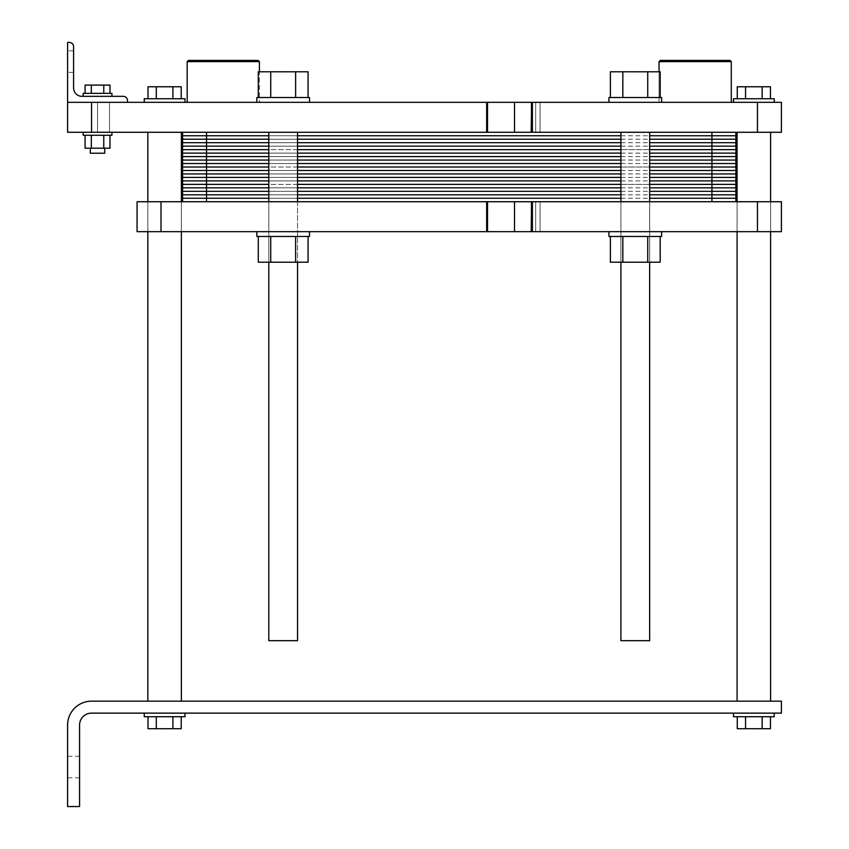 <?xml version="1.0" encoding="UTF-8"?>
<svg xmlns="http://www.w3.org/2000/svg" width="849" height="849" viewBox="0 0 849 849"><rect width="100%" height="100%" fill="white"/><g stroke="black" fill="none" stroke-linecap="round" stroke-linejoin="round"><path stroke-width="0.64" stroke-dasharray="4.25 3.18" d="M413.208 102.336L561.476 102.336L413.208 102.336M91.554 102.336L91.554 132.274L540.07 132.274L531.198 132.274L531.198 102.336L531.548 132.274L535.687 132.274L531.198 132.274L781.398 132.274L781.398 102.336L67.602 102.336L127.488 102.336L67.602 102.336L67.602 42.45L67.602 102.336L85.569 102.336L67.602 102.336L67.602 42.45L69.395 42.45A4.192 4.192 0 0 1 73.587 46.642L73.587 87.956L73.587 46.642A4.192 4.192 0 0 0 69.395 42.45L67.602 42.45M262.373 102.336L309.524 102.336L262.373 102.336M695.172 102.336L659.057 102.336L695.172 102.336M753.848 102.336L774.214 102.336L753.848 102.336M223.298 102.336L187.183 102.336L223.298 102.336M164.61 102.336L144.245 102.336L164.61 102.336M757.446 132.274L757.446 102.336M561.476 102.336L413.208 102.453L561.476 102.336M614.485 102.336L656.086 102.336L614.485 102.336M774.214 98.739L733.494 98.739M762.147 98.739L737.261 98.739L762.147 98.739L762.147 86.768L737.261 86.768M770.446 86.768L762.147 86.768M745.56 98.739L745.56 86.768M695.172 60.417L660.257 60.417L695.172 60.417M695.172 61.616L659.057 61.616L695.172 61.616M659.057 61.616L660.257 60.417L730.076 60.417L731.276 61.616L659.057 61.616L659.057 102.336L659.057 71.794M661.636 102.336L661.636 97.539L608.935 97.539L661.636 97.539L608.935 97.539L608.935 102.336M660.182 97.539L610.389 97.539L660.182 97.539L610.389 97.539L660.182 97.539L660.182 71.794L610.389 71.794L622.837 71.794L610.389 71.794L610.389 97.539M647.734 97.539L647.734 71.794L622.837 71.794L660.182 71.794L647.734 71.794L647.734 97.539L647.734 71.794M622.837 97.539L622.837 71.794M97.539 132.274L67.602 132.274L111.909 132.274L83.17 132.274L111.909 132.274L83.17 132.274L97.539 132.274L97.539 102.336L97.539 132.274M91.554 132.274L67.602 132.274L67.602 102.336M164.61 132.274L147.843 132.274L164.61 132.274M283.173 132.274L297.553 132.274L283.173 132.274M635.285 132.274L649.655 132.274L635.285 132.274M753.848 132.274L770.616 132.274L753.848 132.274M295.622 97.539L295.622 71.794L295.622 97.539L308.07 97.539L258.287 97.539L258.287 71.794L308.07 71.794L258.287 71.794L270.735 71.794L270.735 97.539L270.735 71.794L270.735 97.539L295.622 97.539L258.287 97.539L295.622 97.539L295.622 71.794L270.735 71.794M308.07 97.539L308.07 71.794L295.622 71.794M258.287 97.539L270.735 97.539M303.984 97.539L256.833 97.539L303.984 97.539M309.524 102.336L309.524 97.539L256.833 97.539L256.833 102.336M259.401 61.616L187.183 61.616L259.401 61.616L187.183 61.616L188.382 60.417L258.202 60.417L188.382 60.417L258.202 60.417L259.401 61.616L259.401 102.336L259.401 71.794M85.091 135.267L91.321 135.267L91.321 148.204L109.988 148.204L91.321 148.204L109.988 148.204L109.988 135.267L85.091 135.267L85.091 148.204L91.321 148.204L91.321 135.267L103.769 135.267L103.769 148.204L103.769 135.267L109.988 135.267L85.091 135.267L91.321 135.267L91.321 148.204M97.539 148.204L104.724 148.204L97.539 148.204M91.321 135.267L103.769 135.267L103.769 148.204M103.769 135.267L109.988 135.267M103.769 93.348L103.769 85.091L103.769 93.348L109.988 93.348L85.091 93.348L85.091 85.091L109.988 85.091L85.091 85.091L91.321 85.091L91.321 93.348L91.321 85.091L91.321 93.348L103.769 93.348L85.091 93.348L103.769 93.348L103.769 85.091L91.321 85.091M109.988 93.348L109.988 85.091L103.769 85.091M85.091 93.348L91.321 93.348M97.539 153.234L104.724 153.234L97.539 153.234M90.355 148.204L90.355 153.234L104.724 153.234L104.724 148.204M97.539 135.267L111.909 135.267L97.539 135.267M83.17 132.274L83.17 135.267L111.909 135.267L111.909 132.274M97.539 93.348L111.909 93.348L97.539 93.348M97.539 96.34L111.909 96.34L97.539 96.34M111.909 93.348L83.17 93.348L83.17 96.34L111.909 96.34L111.909 93.348M181.208 98.739L172.909 98.739L181.208 98.739M172.909 98.739L156.312 98.739L172.909 98.739L172.909 86.768L148.013 86.768M181.208 86.768L172.909 86.768M156.312 98.739L148.013 98.739L156.312 98.739L156.312 86.768M184.965 98.739L144.245 98.739M67.602 61.616L67.602 50.834L67.602 61.616M73.587 61.616L73.587 50.834L73.587 61.616M123.296 96.34L81.971 96.34L123.296 96.34A4.192 4.192 0 0 1 127.488 100.532L127.488 102.336L127.488 100.532A4.192 4.192 0 0 0 123.296 96.34A4.192 4.192 0 0 1 127.488 100.532L127.488 102.336M81.971 96.34A8.384 8.384 0 0 1 73.587 87.956A8.384 8.384 0 0 0 81.971 96.34M69.395 42.45A4.192 4.192 0 0 1 73.587 46.642L73.587 87.956M109.521 132.274L109.521 102.336L109.521 132.274M67.602 806.55L67.602 725.11A23.952 23.952 0 0 1 91.554 701.157L781.398 701.157L781.398 713.128L91.554 713.128A11.982 11.982 0 0 0 79.573 725.11L79.573 806.55L67.602 806.55M67.602 767.029L67.602 777.811L67.602 767.029M79.573 767.029L79.573 756.247L79.573 767.029M144.245 716.726L184.965 716.726M181.208 716.726L148.013 716.726L181.208 716.726M164.61 713.128L144.245 713.128L164.61 713.128M148.013 728.707L181.208 728.707M172.909 716.726L172.909 728.707M156.312 716.726L156.312 728.707M164.61 701.157L147.843 701.157L164.61 701.157M753.848 701.157L770.616 701.157L753.848 701.157M745.56 716.726L770.446 716.726L737.261 716.726L745.56 716.726L745.56 728.707L770.446 728.707M737.261 728.707L745.56 728.707M762.147 716.726L762.147 728.707M733.494 716.726L774.214 716.726M753.848 713.128L774.214 713.128L753.848 713.128M283.173 640.677L297.553 640.677L283.173 640.677M620.916 132.274L620.916 640.677L649.655 640.677L620.916 640.677L649.655 640.677L649.655 132.274M268.804 132.274L268.804 640.677L297.553 640.677L297.553 132.274M137.06 231.681L137.06 201.733L161.013 201.733L161.013 231.681L137.06 231.681M283.173 236.468L309.524 236.468L283.173 236.468M308.07 236.468L295.622 236.468L308.07 236.468L308.07 262.214L258.287 262.214L308.07 262.214L258.287 262.214L258.287 236.468L295.622 236.468L258.287 236.468L270.735 236.468L270.735 262.214L270.735 236.468L295.622 236.468L295.622 262.214L295.622 236.468L308.07 236.468L258.287 236.468M161.013 231.681L486.668 231.681L486.668 201.733L161.013 201.733M283.173 262.214L297.553 262.214L283.173 262.214M309.524 231.681L309.524 236.468L256.833 236.468L256.833 231.681M295.622 236.468L295.622 262.214M270.735 236.468L270.735 262.214M283.173 201.733L297.553 201.733L283.173 201.733M164.61 231.681L147.843 231.681L164.61 231.681M164.61 201.733L147.843 201.733L164.61 201.733M635.285 262.214L649.655 262.214L635.285 262.214M635.285 201.733L620.916 201.733L635.285 201.733M753.848 231.681L770.616 231.681L753.848 231.681M753.848 201.733L770.616 201.733L753.848 201.733M661.636 231.681L661.636 236.468L608.935 236.468L661.636 236.468L608.935 236.468L608.935 231.681L757.446 231.681L757.446 201.733L486.668 201.733M660.182 236.468L660.182 262.214L647.734 262.214L647.734 236.468L622.837 236.468L660.182 236.468L622.837 236.468L647.734 236.468L647.734 262.214L610.389 262.214L660.182 262.214L610.389 262.214L610.389 236.468L622.837 236.468L610.389 236.468L622.837 236.468L622.837 262.214L622.837 236.468L610.389 236.468M622.837 236.468L622.837 262.214M647.734 236.468L647.734 262.214M486.668 231.681L540.07 231.681L531.198 231.681L531.198 201.733L540.07 201.733L531.548 201.733L531.548 231.681L535.687 231.681L531.198 231.681L608.935 231.681M757.446 231.681L781.398 231.681L781.398 201.733L757.446 201.733M711.94 132.274L182.577 132.274L711.94 132.274L711.94 149.636L735.892 149.636L735.892 132.274M182.577 201.733L735.892 201.733L182.577 201.733L182.577 149.636L735.892 149.636L711.94 149.636L711.94 167.009L735.892 167.009L735.892 149.636M649.655 149.636L620.916 149.636M297.553 149.636L268.804 149.636M182.577 149.636L182.577 132.274M182.577 167.009L735.892 167.009L711.94 167.009L711.94 184.371L735.892 184.371L735.892 167.009M649.655 167.009L620.916 167.009M297.553 167.009L268.804 167.009M182.577 184.371L735.892 184.371L711.94 184.371L711.94 201.733L735.892 201.733L735.892 184.371M649.655 184.371L620.916 184.371M297.553 184.371L268.804 184.371M268.804 135.744L297.553 135.744M620.916 135.744L649.655 135.744M182.577 135.744L735.892 135.744M268.804 139.215L297.553 139.215M620.916 139.215L649.655 139.215M182.577 139.215L735.892 139.215M268.804 142.696L297.553 142.696M620.916 142.696L649.655 142.696M182.577 142.696L735.892 142.696M268.804 146.166L297.553 146.166M620.916 146.166L649.655 146.166M182.577 146.166L735.892 146.166M268.804 153.117L297.553 153.117M620.916 153.117L649.655 153.117M182.577 153.117L735.892 153.117M268.804 156.587L297.553 156.587M620.916 156.587L649.655 156.587M182.577 156.587L735.892 156.587M268.804 160.058L297.553 160.058M620.916 160.058L649.655 160.058M182.577 160.058L735.892 160.058M268.804 163.528L297.553 163.528M620.916 163.528L649.655 163.528M182.577 163.528L735.892 163.528M268.804 170.479L297.553 170.479M620.916 170.479L649.655 170.479M182.577 170.479L735.892 170.479M268.804 173.949L297.553 173.949M620.916 173.949L649.655 173.949M182.577 173.949L735.892 173.949M268.804 177.42L297.553 177.42M620.916 177.42L649.655 177.42M182.577 177.42L735.892 177.42M268.804 180.901L297.553 180.901M620.916 180.901L649.655 180.901M182.577 180.901L735.892 180.901M268.804 187.841L297.553 187.841M620.916 187.841L649.655 187.841M182.577 187.841L735.892 187.841M268.804 191.322L297.553 191.322M620.916 191.322L649.655 191.322M182.577 191.322L735.892 191.322M268.804 194.792L297.553 194.792M620.916 194.792L649.655 194.792M182.577 194.792L735.892 194.792M268.804 198.263L297.553 198.263M620.916 198.263L649.655 198.263M182.577 198.263L735.892 198.263M206.53 201.733L711.94 201.733L206.53 201.733L206.53 132.274M735.892 201.733L711.94 201.733M532.397 132.274L532.397 102.336M486.668 132.274L486.668 102.336M487.517 132.274L487.517 102.336M514.515 132.274L514.515 102.336M535.687 132.274L535.687 102.336L535.687 132.274M531.548 132.274L531.548 102.336M487.517 231.681L487.517 201.733M514.515 231.681L514.515 201.733M535.687 231.681L535.687 201.733L535.687 231.681M532.397 231.681L532.397 201.733M531.548 231.681L531.548 201.733M540.07 132.274L540.07 102.336L540.07 132.274M187.183 102.336L187.183 61.616M73.587 50.834L67.602 50.834L73.587 50.834M73.587 72.388L67.602 72.388L73.587 72.388M79.573 756.247L67.602 756.247M79.573 777.811L67.602 777.811M147.843 201.733L147.843 231.681L147.843 201.733M181.378 201.733L181.378 231.681L181.378 201.733M737.091 201.733L737.091 231.681L737.091 201.733M770.616 201.733L770.616 231.681L770.616 201.733M620.916 201.733L620.916 262.214M649.655 201.733L649.655 262.214M268.804 201.733L268.804 262.214M297.553 201.733L297.553 262.214M540.07 231.681L540.07 201.733L540.07 231.681"/><path stroke-width="1.27" d="M531.548 132.274L67.602 132.274L67.602 102.336L781.398 102.336L781.398 132.274L757.446 132.274L757.446 102.336M531.548 102.336L531.198 132.274L757.446 132.274M91.554 132.274L91.554 102.336M733.494 102.336L733.494 98.739L774.214 98.739L774.214 102.336M737.261 98.739L737.261 86.768L770.446 86.768L770.446 98.739M745.56 98.739L745.56 86.768M762.147 98.739L762.147 86.768M695.172 60.417L660.257 60.417L659.057 61.616L731.276 61.616L731.276 102.336L731.276 61.616L730.076 60.417L695.172 60.417M608.935 102.336L608.935 97.539L661.636 97.539L661.636 102.336M610.389 97.539L610.389 71.794L660.182 71.794L660.182 97.539M647.734 97.539L647.734 71.794M622.837 97.539L622.837 71.794M270.735 97.539L270.735 71.794L308.07 71.794L308.07 97.539M258.287 97.539L258.287 71.794L270.735 71.794M295.622 97.539L295.622 71.794M256.833 102.336L256.833 97.539L309.524 97.539L309.524 102.336M223.298 61.616L259.401 61.616L258.202 60.417L188.382 60.417L187.183 61.616L223.298 61.616M85.091 135.267L85.091 148.204L91.321 148.204L91.321 135.267M109.988 135.267L109.988 148.204L91.321 148.204M103.769 135.267L103.769 148.204M91.321 93.348L91.321 85.091L109.988 85.091L109.988 93.348M85.091 93.348L85.091 85.091L91.321 85.091M103.769 93.348L103.769 85.091M104.724 148.204L104.724 153.234L90.355 153.234L90.355 148.204M111.909 132.274L111.909 135.267L83.17 135.267L83.17 132.274M97.539 93.348L111.909 93.348L111.909 96.34L123.296 96.34L81.971 96.34L83.17 96.34L83.17 93.348L97.539 93.348M181.208 98.739L181.208 86.768L172.909 86.768L172.909 98.739M156.312 98.739L156.312 86.768L172.909 86.768M148.013 98.739L148.013 86.768L156.312 86.768M144.245 102.336L144.245 98.739L184.965 98.739L184.965 102.336M73.587 87.956A8.384 8.384 0 0 0 81.971 96.34A8.384 8.384 0 0 1 73.587 87.956L73.587 46.642A4.192 4.192 0 0 0 69.395 42.45L67.602 42.45L69.395 42.45M127.488 102.336L127.488 100.532A4.192 4.192 0 0 0 123.296 96.34M67.602 42.45L67.602 102.336M67.602 725.11L67.602 806.55L79.573 806.55L79.573 725.11A11.982 11.982 0 0 1 91.554 713.128L781.398 713.128L781.398 701.157L91.554 701.157A23.952 23.952 0 0 0 67.602 725.11M184.965 713.128L184.965 716.726L144.245 716.726L144.245 713.128M181.208 716.726L181.208 728.707L148.013 728.707L148.013 716.726M172.909 716.726L172.909 728.707M156.312 716.726L156.312 728.707M737.261 716.726L737.261 728.707L745.56 728.707L745.56 716.726M770.446 716.726L770.446 728.707L745.56 728.707M762.147 716.726L762.147 728.707M774.214 713.128L774.214 716.726L733.494 716.726L733.494 713.128M649.655 262.214L649.655 640.677L620.916 640.677L620.916 262.214M297.553 262.214L297.553 640.677L268.804 640.677L268.804 262.214M161.013 201.733L137.06 201.733L137.06 231.681L161.013 231.681L161.013 201.733L781.398 201.733L781.398 231.681L757.446 231.681L757.446 201.733M256.833 231.681L256.833 236.468L309.524 236.468L309.524 231.681M531.548 231.681L161.013 231.681M308.07 236.468L308.07 262.214L295.622 262.214L295.622 236.468M258.287 236.468L258.287 262.214L295.622 262.214M270.735 236.468L270.735 262.214M608.935 231.681L608.935 236.468L661.636 236.468L661.636 231.681M757.446 231.681L532.397 231.681L532.397 201.733M660.182 236.468L660.182 262.214L647.734 262.214L647.734 236.468M610.389 236.468L610.389 262.214L647.734 262.214M622.837 236.468L622.837 262.214M531.548 201.733L531.198 231.681L532.397 231.681M735.892 201.733L735.892 132.274M735.892 149.636L649.655 149.636L735.892 149.636L711.94 149.636L711.94 132.274M620.916 149.636L297.553 149.636M182.577 201.733L182.577 184.371L268.804 184.371L182.577 184.371L182.577 167.009L268.804 167.009L182.577 167.009L182.577 149.636L268.804 149.636L182.577 149.636L182.577 132.274M735.892 167.009L649.655 167.009L735.892 167.009L711.94 167.009L711.94 149.636L649.655 149.636M620.916 167.009L297.553 167.009M735.892 184.371L649.655 184.371L735.892 184.371L711.94 184.371L711.94 167.009L649.655 167.009M620.916 184.371L297.553 184.371M182.577 135.744L268.804 135.744M297.553 135.744L620.916 135.744M649.655 135.744L735.892 135.744M182.577 139.215L268.804 139.215M297.553 139.215L620.916 139.215M649.655 139.215L735.892 139.215M182.577 142.696L268.804 142.696M297.553 142.696L620.916 142.696M649.655 142.696L735.892 142.696M182.577 146.166L268.804 146.166M297.553 146.166L620.916 146.166M649.655 146.166L735.892 146.166M206.53 201.733L206.53 149.636L268.804 149.636M206.53 132.274L206.53 149.636L182.577 149.636M182.577 153.117L268.804 153.117M297.553 153.117L620.916 153.117M649.655 153.117L735.892 153.117M182.577 156.587L268.804 156.587M297.553 156.587L620.916 156.587M649.655 156.587L735.892 156.587M182.577 160.058L268.804 160.058M297.553 160.058L620.916 160.058M649.655 160.058L735.892 160.058M182.577 163.528L268.804 163.528M297.553 163.528L620.916 163.528M649.655 163.528L735.892 163.528M182.577 167.009L268.804 167.009M182.577 170.479L268.804 170.479M297.553 170.479L620.916 170.479M649.655 170.479L735.892 170.479M182.577 173.949L268.804 173.949M297.553 173.949L620.916 173.949M649.655 173.949L735.892 173.949M182.577 177.42L268.804 177.42M297.553 177.42L620.916 177.42M649.655 177.42L735.892 177.42M182.577 180.901L268.804 180.901M297.553 180.901L620.916 180.901M649.655 180.901L735.892 180.901M182.577 184.371L268.804 184.371M649.655 184.371L711.94 184.371L711.94 201.733M182.577 187.841L268.804 187.841M297.553 187.841L620.916 187.841M649.655 187.841L735.892 187.841M182.577 191.322L268.804 191.322M297.553 191.322L620.916 191.322M649.655 191.322L735.892 191.322M182.577 194.792L268.804 194.792M297.553 194.792L620.916 194.792M649.655 194.792L735.892 194.792M182.577 198.263L268.804 198.263M297.553 198.263L620.916 198.263M649.655 198.263L735.892 198.263M486.668 132.274L486.668 102.336M532.397 132.274L532.397 102.336M514.515 132.274L514.515 102.336M487.517 132.274L487.517 102.336M514.515 231.681L514.515 201.733M487.517 231.681L487.517 201.733M486.668 231.681L486.668 201.733M659.057 71.794L659.057 61.616M259.401 71.794L259.401 61.616M187.183 102.336L187.183 61.616M147.843 132.274L147.843 201.733M147.843 231.681L147.843 701.157M181.378 132.274L181.378 201.733M181.378 231.681L181.378 701.157M737.091 132.274L737.091 201.733M737.091 231.681L737.091 701.157M770.616 132.274L770.616 201.733M770.616 231.681L770.616 701.157M620.916 132.274L620.916 201.733M649.655 132.274L649.655 201.733M268.804 132.274L268.804 201.733M297.553 132.274L297.553 201.733"/></g></svg>
